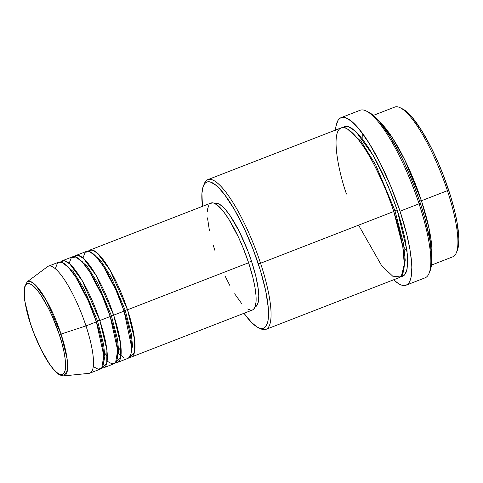 <?xml version="1.0" encoding="UTF-8"?>
<svg xmlns="http://www.w3.org/2000/svg" width="483" height="483" viewBox="0 0 483 483"><rect width="100%" height="100%" fill="white"/><g stroke="black" fill="none" stroke-linecap="round" stroke-linejoin="round"><path stroke-width="0.72" d="M59.222 334.381C64.179 347.845 70.27 377.688 59.862 374.385C49.049 369.845 34.353 336.82 30.544 323.785A1.914 0.386 161.7 0 1 30.459 323.707A1.914 0.386 -18.3 0 0 30.544 323.785L25.901 306.85L24.639 299.508L24.15 293.302L24.458 288.472L25.557 285.199L27.392 283.618L29.898 283.781L32.983 285.682L36.527 289.257L40.391 294.358L48.481 308.317L52.393 316.637L59.222 334.381L61.866 343.117L63.865 351.31L65.127 358.652L65.616 364.858L65.308 369.694L64.209 372.961L62.373 374.548L59.862 374.385L56.777 372.478L53.239 368.909L49.375 363.808L41.284 349.843L33.744 332.721L30.544 323.785C25.587 310.321 19.495 280.478 29.898 283.781C40.717 288.321 55.412 321.34 59.222 334.381A1.914 0.386 -18.3 0 0 61.045 334.079A1.914 0.386 161.7 0 1 59.222 334.381M93.285 366.567L98.236 369.284L101.756 367.992L103.821 355.79L96.365 321.883A57.356 13.778 -111.2 0 0 58.721 262.178L48.342 266.205A57.356 13.778 68.8 0 1 85.986 325.91L96.365 321.883L85.986 325.91A57.356 13.778 -111.2 0 1 88.969 373.353L63.678 375.907L67.366 370.715L67.167 359.201L61.045 334.079A50.564 12.147 68.8 0 1 63.678 375.907C56.571 375.037 53.897 369.906 49.085 363.56C41.967 352.699 35.76 339.416 30.459 323.713L24.675 300.541L24.283 287.62L27.151 281.843A50.564 12.147 68.8 0 1 61.045 334.079L85.986 325.91L61.045 334.079L46.29 300.269L35.513 285.097L30.719 281.601L27.151 281.843L47.533 266.658A57.356 13.778 -111.2 0 1 85.986 325.91A57.356 13.778 68.8 0 1 89.868 373.142L100.247 369.109A57.356 13.778 -111.2 0 0 96.365 321.883L88.359 301.066L75.716 277.055L68.538 267.497L62.102 262.408L57.501 262.981L55.303 268.753M88.323 251.245L92.09 249.953L97.457 253.189L110.039 270.16L127.506 309.79A1.914 0.386 -18.3 0 0 125.212 310.255L111.47 277.64L101.11 261.025L91.42 252.524L101.11 261.025L111.47 277.64L125.212 310.255A1.914 0.386 -18.3 0 0 123.986 310.955A1.914 0.386 161.7 0 1 125.212 310.255L131.322 333.844L132.493 345.762L130.893 354.166L132.493 345.762L131.322 333.844L125.212 310.255A1.914 0.386 161.7 0 1 127.506 309.79A57.356 13.778 68.8 0 1 131.388 357.015A57.356 13.778 68.8 0 1 129.468 357.203L134.443 352.457L134.582 339.374L127.506 309.79L248.606 262.758L127.506 309.79A57.356 13.778 68.8 0 0 89.862 250.085A57.356 13.778 68.8 0 0 88.323 251.245M118.57 353.532L124.228 357.988L128.496 358.072L130.941 353.973L131.569 346.746L124.046 311.13L113.662 315.164L124.046 311.13A57.356 13.778 -111.2 0 0 86.403 251.426L76.018 255.459A57.356 13.778 68.8 0 0 74.479 256.618L78.252 255.332L83.619 258.562L96.195 275.533L113.662 315.164A57.356 13.778 68.8 0 1 117.544 362.395L127.929 358.362A57.356 13.778 -111.2 0 0 124.046 311.13L116.041 290.319L103.398 266.302L96.22 256.751L89.778 251.661L85.183 252.235L82.979 258M82.756 261.309L82.75 262.541M76.018 255.459A57.356 13.778 68.8 0 1 113.662 315.164A1.914 0.386 -18.3 0 0 111.374 315.628L97.632 283.014L87.272 266.399L77.576 257.898L87.272 266.399L97.632 283.014L111.374 315.628A1.914 0.386 -18.3 0 0 110.142 316.329A1.914 0.386 161.7 0 1 111.374 315.628L117.484 339.217L118.655 351.135L117.049 359.539L118.655 351.135L117.484 339.217L111.374 315.628A1.914 0.386 161.7 0 1 113.662 315.164L120.744 344.753L120.605 357.831L115.63 362.576A57.356 13.778 68.8 0 0 117.544 362.395M107.123 361.193L112.08 363.904L115.594 362.618L117.665 350.416L110.202 316.504L99.824 320.537L110.202 316.504A57.356 13.778 -111.2 0 0 72.559 256.805L62.18 260.832A57.356 13.778 68.8 0 0 60.641 261.991L64.414 260.705L69.781 263.935L82.358 280.913L99.824 320.537A57.356 13.778 68.8 0 1 103.706 367.768L114.085 363.735A57.356 13.778 -111.2 0 0 110.202 316.504L102.203 295.693L89.56 271.675L82.376 262.124L75.94 257.034L71.339 257.608L69.141 263.38M68.918 266.682L68.912 267.914M62.18 260.832A57.356 13.778 68.8 0 1 99.824 320.537A1.914 0.386 -18.3 0 0 97.53 321.002L83.788 288.387L73.428 271.772L63.738 263.271L73.428 271.772L83.788 288.387L97.53 321.002A1.914 0.386 -18.3 0 0 96.304 321.702A1.914 0.386 161.7 0 1 97.53 321.002L103.64 344.59L104.817 356.514L103.211 364.913L104.817 356.514L103.64 344.59L97.53 321.002A1.914 0.386 161.7 0 1 99.824 320.537L106.906 350.127L106.761 363.21L101.786 367.949A57.356 13.778 68.8 0 0 103.706 367.768M431.452 265.101L452.831 256.799A80.299 19.29 -111.2 0 0 447.391 190.682A80.299 19.29 68.8 0 1 456.375 252.748L457.329 250.387A78.385 18.831 -111.2 0 0 448.562 189.801L447.391 190.682L421.442 200.759A1.914 0.386 -18.3 0 0 419.606 201.061A1.914 0.386 161.7 0 1 421.442 200.759A80.299 19.29 68.8 0 1 431.754 256.926L429.115 228.755L421.442 200.759L447.391 190.682A80.299 19.29 -111.2 0 0 394.689 107.093L373.317 115.395M258.339 327.661L260.633 328.76A80.299 19.29 -111.2 0 0 260.548 263.241L258.254 263.706A78.385 18.831 68.8 0 1 258.339 327.661A78.385 18.831 68.8 0 1 243.987 313.292L251.558 322.457L256.914 326.882L259.293 328.072L261.436 328.555L263.332 328.331L264.95 327.408L267.322 323.483L268.047 320.519L268.548 312.749L268.313 308.009L265.728 290.947L260.506 270.806L253.11 249.319L244.169 228.338L234.454 209.664L224.8 194.915L218.817 187.899L216.046 185.351L211.083 182.284L208.934 181.801L207.044 182.025L205.42 182.948L204.086 184.572L203.053 186.873L201.918 193.423L202.462 206.356A78.385 18.831 68.8 0 1 203.349 186.07A78.385 18.831 68.8 0 1 258.254 263.706L260.548 263.241A80.299 19.29 68.8 0 1 265.988 329.358A80.299 19.29 68.8 0 1 259.449 328.126M406.118 285.193L425.149 277.803A89.862 21.584 -111.2 0 0 419.069 203.814A89.862 21.584 68.8 0 1 429.115 273.263L430.069 270.909A87.948 21.125 -111.2 0 0 420.234 202.932L419.069 203.814L400.039 211.204A89.862 21.584 68.8 0 1 406.118 285.193A89.862 21.584 68.8 0 1 393.627 279.79L398.499 283.63L401.222 284.988L403.685 285.544L405.853 285.29L407.712 284.227L409.24 282.368L410.429 279.729L411.262 276.336L411.83 267.425L411.564 261.991L409.94 249.439L406.921 235.04L400.039 211.204L419.069 203.814A89.862 21.584 -111.2 0 0 360.089 110.275L341.058 117.665A89.862 21.584 68.8 0 1 400.039 211.204L390.874 186.529L380.224 163.133L369.006 143.04L358.181 127.971L351.648 121.384L345.955 117.87L343.498 117.315L341.324 117.574L339.471 118.631L337.937 120.49L335.92 126.528L335.45 130.639M379.052 121.227L392.353 137.715L404.899 160.127L421.442 200.759A80.299 19.29 68.8 0 0 379.052 121.227M362.715 133.725L362.938 139.678L362.715 133.725M347.597 129.154L361.29 141.597L375.762 165.011L394.931 210.63A1.914 0.386 -18.3 0 0 393.705 211.331A1.914 0.386 161.7 0 1 394.931 210.63L375.762 165.011L361.29 141.597L347.597 129.154M265.988 329.358L399.2 277.628A80.299 19.29 -111.2 0 0 393.76 211.506C389.787 198.646 383.273 183.129 374.216 164.957C365.287 147.581 353.363 130.772 345.436 128.104C328.283 122.658 338.323 171.851 346.498 194.045M400.793 276.608L404.832 274.646L407.127 269.037L407.03 250.725L397.225 210.165L391.948 195.428L382.79 173.934L376.191 160.809L369.495 149.253L362.95 139.696L356.816 132.511L351.328 127.977L346.697 126.262L344.759 126.492L342.924 127.597L348.436 126.606L356.013 131.72L373.347 155.689L387.819 185.2L397.225 210.165A1.914 0.386 -18.3 0 0 394.931 210.63A1.914 0.386 161.7 0 1 397.225 210.165L401.584 224.565L404.875 238.077L407.525 255.549L407.67 264.69L406.511 271.398L405.448 273.758L404.084 275.419L402.424 276.373L400.479 276.596M131.388 357.015L252.488 309.989A57.356 13.778 -111.2 0 0 248.606 262.758L253.001 277.973L254.927 287.168L255.966 295.179L256.068 301.706L255.241 306.5L253.509 309.374L252.319 310.05M214.953 203.56L216.619 203.277L218.135 203.621L221.649 205.788L225.676 209.851L230.077 215.66L239.284 231.55L247.864 251.033L251.504 261.206L248.479 262.384L251.504 261.206L255.755 275.914L258.23 288.834L258.779 295.898L258.429 301.398L257.185 305.117L255.259 306.862A55.442 13.319 -111.2 0 0 251.504 261.206A55.442 13.319 -111.2 0 0 215.116 203.494L214.947 203.56M358.585 225.169L381.588 265.578L393.319 276.765L401.391 275.962L404.289 264.292L402.792 246.741L393.76 211.506L260.548 263.241L393.76 211.506A80.299 19.29 -111.2 0 0 341.058 127.923L207.847 179.652A80.299 19.29 68.8 0 1 260.548 263.241A80.299 19.29 -111.2 0 0 204.303 183.709L203.349 186.07M402.315 108.778L406.348 111.446L412.047 117.194L421.49 130.338L431.283 147.864L437.58 161.256L443.412 175.414L450.814 196.907L454.563 210.594L457.202 223.152L458.85 238.844L458.355 246.62L457.316 250.411M368.348 112.032L372.876 115.026L379.27 121.474L389.866 136.218L400.848 155.888L407.912 170.91L414.462 186.794L420.234 202.932L425.016 218.702L429.924 240.353L431.778 257.958L431.216 266.682L430.057 270.939M335.492 130.084A89.862 21.584 68.8 0 1 341.058 117.665M203.856 184.971A80.299 19.29 68.8 0 1 207.847 179.652M250.937 310.213L247.628 308.987M241.56 303.409L234.653 293.797M229.866 285.538L225.156 276.161M214.844 250.285L213.196 245.086M209.381 230.349L207.491 217.863M207.382 211.337L207.684 208.71L208.97 204.858M209.948 203.675L212.52 202.83L214.09 203.186L217.718 205.426L224.13 212.423L228.803 219.252L238.3 236.881L242.762 247.006L248.606 262.758A57.356 13.778 -111.2 0 0 210.962 203.053L89.862 250.085M403.19 272.309L405.225 260.252L403.492 243.529L394.931 210.63L403.492 243.529L405.225 260.252L403.19 272.309M366.084 110.945A89.862 21.584 68.8 0 1 419.069 203.814L420.234 202.932A87.948 21.125 -111.2 0 0 368.378 112.044L366.084 110.945M400.045 107.697A80.299 19.29 68.8 0 1 447.391 190.682L448.562 189.801A78.385 18.831 -111.2 0 0 402.339 108.79L400.045 107.697M404.126 247.471L407.163 251.824M103.453 351.57L107.353 356.388M118.546 347.857L121.191 351.014"/></g></svg>
